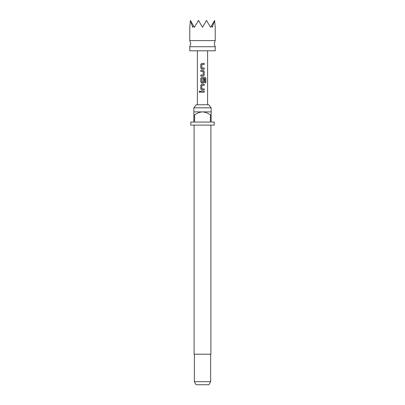 <?xml version="1.0" encoding="UTF-8"?>
<svg xmlns="http://www.w3.org/2000/svg" width="405" height="405" viewBox="0 0 405 405"><rect width="100%" height="100%" fill="white"/><g stroke="black" fill="none" stroke-linecap="round" stroke-linejoin="round"><path stroke-width="0.61" d="M199.133 91.717L199.66 91.059L200.242 91.722L199.66 92.38L199.133 91.717L199.69 91.059M215.227 46.722L189.773 46.722L190.79 43.669L189.773 40.611L215.227 40.611L214.21 43.669L215.227 46.722L215.227 50.797L189.773 50.797L189.773 46.722M189.773 40.611L189.773 27.302L190.401 20.458L192.719 27.302L193.499 25.824L194.354 27.302L198.546 20.458L202.5 27.302L206.454 20.458L210.646 27.302L211.501 25.824L212.281 27.302L214.599 20.458L215.227 27.302L215.227 40.611M193.848 107.811L196.182 104.758L208.818 104.758L211.152 107.811L193.848 107.811L193.848 114.939L194.613 114.939L194.613 122.067L210.387 122.067L210.387 114.939L211.152 114.939L211.152 122.067L214.21 122.067L214.21 125.12L190.79 125.12L190.79 122.067L193.848 122.067L193.848 114.939M194.101 125.12L194.101 354.203L210.899 354.203L210.899 125.12M211.152 114.939L211.152 111.886L193.848 111.886M210.646 381.697L208.884 384.75L196.116 384.75L194.354 381.697L210.646 381.697L210.646 354.203M202.5 63.398L204.231 63.398L204.231 64.466L201.806 64.537L201.822 67.984L204.226 68.06L204.226 69.128L201.751 69.128L200.769 68.131L200.779 64.395L201.746 63.403L202.5 63.398L201.746 63.403M202.5 70.338L203.244 70.338L204.226 71.336L204.226 75.082L203.244 76.079L200.774 76.079L200.774 75.006L203.173 74.935L203.173 71.477L200.774 71.407L200.774 70.338L202.5 70.338M202.5 77.289L205.026 77.289L205.851 78.286L205.851 82.777L204.965 82.777L204.905 78.474L201.822 78.545L201.892 82.073L203.173 82.002L203.173 78.965L204.226 78.965L204.221 82.028L203.244 83.025L201.746 83.025L200.774 82.028L200.774 78.286L201.746 77.289L205.026 77.289M202.5 84.24L204.221 84.24L204.221 85.308L201.817 85.379L201.817 88.837L204.221 88.908L204.221 89.976L201.746 89.976L200.764 88.978L200.774 85.237L201.746 84.24L202.5 84.24L201.746 84.24M202.5 91.186L204.221 91.186L204.221 92.254L200.779 92.254L200.774 91.186L202.5 91.186L200.774 91.186M194.613 114.939C196.967 113.142 199.594 112.124 202.5 111.886C205.426 112.134 208.054 113.152 210.387 114.939M198.182 20.675L198.546 20.458M190.527 20.675L193.499 25.824M211.501 25.824L214.473 20.675M206.454 20.458L206.818 20.675M202.5 92.254L200.779 92.254M200.814 92.254L200.809 91.186M204.191 91.186L204.191 92.254M199.69 92.38L199.199 91.717M201.761 89.976L200.764 88.978M204.191 88.908L204.221 89.976M204.191 89.976L202.5 89.976M201.903 88.908L202.5 88.908M204.191 84.24L204.221 85.308M204.191 85.308L202.5 85.308M200.799 88.978L200.774 85.237M200.804 85.237L201.761 84.24M204.976 77.289L205.786 78.286L205.851 82.777M205.786 82.777L204.915 82.777M202.348 83.025L201.761 83.025L200.804 82.028L200.774 78.286M200.809 78.286L201.761 77.289M204.226 78.965L204.191 82.028L203.229 83.025L202.5 83.025M201.903 78.474L202.5 78.474M202.5 71.407L200.809 71.407L200.809 70.338L203.229 70.338L204.191 71.336L204.226 75.082M204.191 75.082L203.229 76.079L200.774 76.079M203.087 71.407L202.637 71.407M200.809 76.079L200.809 75.006M202.5 69.128L201.766 69.128L200.769 68.131M202.5 68.055L204.226 68.06M204.191 68.06L204.191 69.128M204.196 63.398L204.231 64.466M204.196 64.466L202.5 64.466M200.804 68.131L200.779 64.395M200.814 64.395L201.761 63.403M211.152 111.886L211.152 107.811M207.593 50.797L207.593 104.758M197.407 50.797L197.407 104.758M194.354 381.697L194.354 354.203"/></g></svg>
